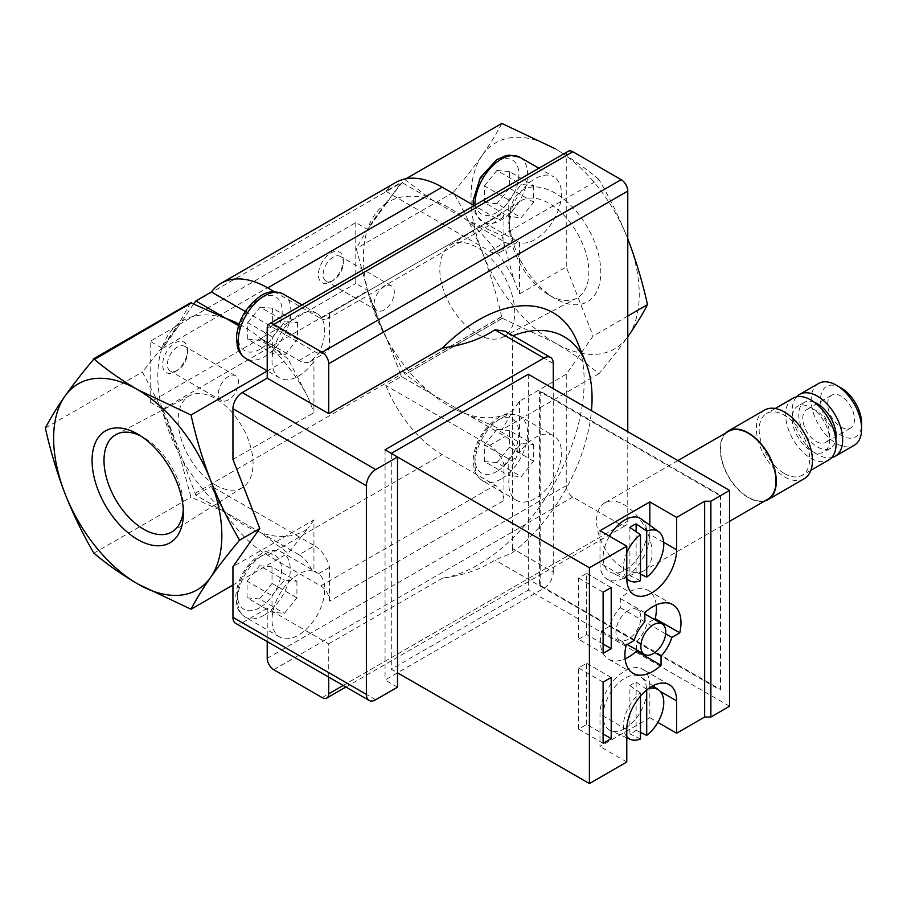 <?xml version="1.0" encoding="UTF-8"?>
<svg xmlns="http://www.w3.org/2000/svg" width="907" height="907" viewBox="0 0 907 907"><rect width="100%" height="100%" fill="white"/><g stroke="black" fill="none" stroke-linecap="round" stroke-linejoin="round"><path stroke-width="0.68" stroke-dasharray="4.54 3.4" d="M624.288 568.836A39.205 22.641 -120 0 0 643.891 570.786A39.205 22.641 -120 0 0 643.891 525.504A39.205 22.641 -120 0 0 604.686 502.875A39.205 22.641 -120 0 0 598.677 534.291A39.205 22.641 -120 0 0 624.288 568.836M728.661 431.301A39.205 22.641 -120 0 0 722.652 462.717A39.205 22.641 -120 0 0 748.264 497.263A39.205 22.641 -120 0 0 767.866 499.201M816.175 441.516A18.945 10.941 -120 0 0 825.642 442.446A18.945 10.941 -120 0 0 828.544 427.276A18.945 10.941 -120 0 0 816.175 410.576A18.945 10.941 -120 0 0 806.697 409.635A18.945 10.941 -120 0 0 803.795 424.816A18.945 10.941 -120 0 0 816.175 441.516M841.095 427.129A18.945 10.941 -120 0 0 850.562 428.059A18.945 10.941 -120 0 0 850.562 406.189A18.945 10.941 -120 0 0 831.617 395.248A18.945 10.941 -120 0 0 828.715 410.429A18.945 10.941 -120 0 0 841.095 427.129M841.095 387.924A29.069 16.791 -120 0 0 820.529 399.783A29.069 16.791 -120 0 0 841.095 435.394A29.069 16.791 -120 0 0 861.65 423.524M818.579 383.457A35.679 20.6 -120 0 0 813.103 412.05A35.679 20.6 -120 0 0 836.424 443.489A35.679 20.6 -120 0 0 854.258 445.258M796.607 396.835A35.679 20.6 -120 0 0 795.099 426.018A35.679 20.6 -120 0 0 817.422 454.464A35.679 20.6 -120 0 0 831.685 457.593M814.395 402.289A26.428 15.26 -120 0 0 804.203 402.436A26.428 15.26 -120 0 0 800.155 423.614A26.428 15.26 -120 0 0 817.422 446.913A26.428 15.26 -120 0 0 830.631 448.217A26.428 15.26 -120 0 0 835.857 439.464M810.881 450.688A26.428 15.26 -120 0 0 824.089 451.992A26.428 15.26 -120 0 0 824.089 421.472A26.428 15.26 -120 0 0 797.661 406.211A26.428 15.26 -120 0 0 793.614 427.39A26.428 15.26 -120 0 0 810.881 450.688M793.035 398.196A35.679 20.6 -120 0 0 787.571 426.789A35.679 20.6 -120 0 0 810.881 458.239A35.679 20.6 -120 0 0 828.715 460.008M784.396 473.522A35.679 20.6 -120 0 0 802.242 475.291A35.679 20.6 -120 0 0 802.242 434.09A35.679 20.6 -120 0 0 766.562 413.49A35.679 20.6 -120 0 0 761.086 442.083A35.679 20.6 -120 0 0 784.396 473.522M764.578 410.055A39.647 22.89 -120 0 0 758.501 441.822A39.647 22.89 -120 0 0 784.396 476.765A39.647 22.89 -120 0 0 804.226 478.726M725.713 433.002A39.647 22.89 -120 0 0 723.23 465.382A39.647 22.89 -120 0 0 748.264 497.626A39.647 22.89 -120 0 0 764.918 500.902M720.226 495.823L539.563 391.518L539.563 585.741L720.226 690.057L720.226 495.823L720.85 495.46L540.187 391.155L539.563 391.518M540.187 391.155L540.187 585.389L539.563 585.741M540.187 585.389L720.85 689.694L720.226 690.057M720.85 689.694L720.85 495.46M228.462 399.806A14.285 8.242 -60 0 1 221.319 400.52A14.285 8.242 -60 0 1 221.319 384.024A14.285 8.242 -60 0 1 235.605 375.781A14.285 8.242 -60 0 1 237.793 387.221A14.285 8.242 -60 0 1 228.462 399.806M384.217 309.888A14.285 8.242 -60 0 1 377.074 310.602A14.285 8.242 -60 0 1 377.074 294.106A14.285 8.242 -60 0 1 391.348 285.864A14.285 8.242 -60 0 1 393.547 297.303A14.285 8.242 -60 0 1 384.217 309.888M177.466 370.373A14.285 8.242 -60 0 1 170.335 371.076A14.285 8.242 -60 0 1 170.335 354.592A14.285 8.242 -60 0 1 184.609 346.338A14.285 8.242 -60 0 1 187.568 352.88A14.285 8.242 -60 0 1 177.466 370.373L175.108 371.734A17.618 10.17 -60 0 1 162.648 364.535A17.618 10.17 -60 0 1 175.108 342.959A17.618 10.17 -60 0 1 187.568 350.147A17.618 10.17 -60 0 1 175.108 371.734L177.466 370.373M333.22 280.444A14.285 8.242 -60 0 1 326.078 281.159A14.285 8.242 -60 0 1 326.078 264.663A14.285 8.242 -60 0 1 340.363 256.42A14.285 8.242 -60 0 1 343.322 262.962A14.285 8.242 -60 0 1 333.22 280.444L330.862 281.816A17.618 10.17 -60 0 1 318.402 274.617A17.618 10.17 -60 0 1 330.862 253.042A17.618 10.17 -60 0 1 343.322 260.23A17.618 10.17 -60 0 1 330.862 281.816L333.22 280.444M477.263 334.048A52.969 30.577 -120 0 0 503.158 337.007A52.969 30.577 -120 0 0 503.748 275.513A52.969 30.577 -120 0 0 450.201 245.287A52.969 30.577 -120 0 0 442.82 287.904A52.969 30.577 -120 0 0 477.263 334.048M215.605 485.12A52.969 30.577 -120 0 0 242.668 487.388A52.969 30.577 -120 0 0 242.09 426.585A52.969 30.577 -120 0 0 189.71 395.679A52.969 30.577 -120 0 0 180.844 437.911A52.969 30.577 -120 0 0 215.605 485.12M533.667 444.555L533.667 461.164L521.208 476.663L508.748 475.551L508.748 458.942L521.208 443.444L533.667 444.555L509.371 430.53L509.371 447.14L496.911 462.638L521.208 476.663M296.929 581.228L296.929 597.849L284.469 613.347L272.009 612.236L272.009 595.616L284.469 580.117L296.929 581.228L272.009 566.841L272.009 583.462L259.549 598.96L284.469 613.347M533.667 185.572L533.667 202.193L521.208 217.691L508.748 216.58L508.748 199.959L521.208 184.461L533.667 185.572L509.371 171.548L509.371 188.157L496.911 203.667L521.208 217.691M549.177 295.126A56.143 32.414 -120 0 0 576.614 298.256A56.143 32.414 -120 0 0 577.237 233.076A56.143 32.414 -120 0 0 520.493 201.037A56.143 32.414 -120 0 0 509.473 226.365A56.143 32.414 -120 0 0 549.166 295.126A56.143 32.414 -120 0 0 549.177 295.126L555.141 298.573A64.578 37.289 -120 0 0 600.797 272.202A64.578 37.289 -120 0 0 555.141 193.123A64.578 37.289 -120 0 0 509.473 219.483A64.578 37.289 -120 0 0 555.141 298.573L549.166 295.126M183.293 509.575A56.143 32.414 -120 0 0 183.395 506.31A56.143 32.414 -120 0 0 143.691 437.548A56.143 32.414 -120 0 0 140.812 436.006M355.782 222.6L355.782 283.483L367.562 290.285A121.357 70.066 -120 0 1 367.562 229.403L355.782 222.6L150.188 341.293L150.188 402.175L355.782 283.483M297.553 322.62L297.553 339.229L285.093 354.728L272.633 353.617L272.633 337.007L285.093 321.497L297.553 322.62L272.633 308.233L272.633 324.842L260.173 340.34L285.093 354.728M509.371 447.14L533.667 461.164M496.911 462.638L484.451 461.527L508.748 475.551M484.451 461.527L484.451 444.918L508.748 458.942M484.451 444.918L496.911 429.408L521.208 443.444M496.911 429.408L509.371 430.53M272.009 583.462L296.929 597.849M259.549 598.96L247.089 597.849L272.009 612.236M247.089 597.849L247.089 581.228L272.009 595.616M247.089 581.228L259.549 565.73L284.469 580.117M259.549 565.73L272.009 566.841M509.371 188.157L533.667 202.193M496.911 203.667L484.451 202.544L508.748 216.58M484.451 202.544L484.451 185.935L508.748 199.959M484.451 185.935L496.911 170.437L521.208 184.461M496.911 170.437L509.371 171.548M501.843 123.431C496.798 133.182 490.29 143.782 482.297 155.233C474.1 166.809 464.429 179.235 453.285 192.511C464.429 211.603 474.1 231.546 482.297 252.35C490.177 272.95 496.605 294.39 501.616 316.656L501.288 317.008A137.376 79.317 -120 0 0 502.365 318.357L405.316 374.376A137.376 79.317 -120 0 1 404.239 373.038L384.919 335.477A121.357 70.066 60 0 1 367.868 291.521L384.919 335.477M501.288 317.008L404.239 373.038M501.616 316.656L404.295 372.845M367.868 291.521L356.224 248.552L367.868 228.507A121.357 70.066 60 0 1 384.919 204.245L367.868 228.507M453.285 192.511L356.224 248.552M381.405 210.152A118.942 68.671 -120 0 0 371.212 224.664L400.667 183.282A93.206 53.808 -120 0 1 401.404 182.262L432.174 200.028A121.357 70.066 -120 0 0 386.858 202.919M371.212 300.671A118.942 68.671 -120 0 0 381.405 326.951L367.562 290.285M482.297 155.233A118.942 68.671 -120 0 0 482.297 252.35A118.942 68.671 -120 0 0 555.141 342.959A118.942 68.671 -120 0 0 627.973 336.452A118.942 68.671 -120 0 0 627.973 239.335A118.942 68.671 -120 0 0 555.141 148.725A118.942 68.671 -120 0 0 482.297 155.233M190.413 302.938L179.325 322.949A121.357 70.066 -120 0 0 162.274 347.211L179.325 322.949M93.421 359.535L190.742 303.346M162.274 347.211L142.41 371.995L162.274 410.213A121.357 70.066 -120 0 0 179.325 454.169L162.274 410.213M45.35 428.025L142.41 371.995M150.188 402.175L162.625 409.159L166.865 418.649A118.942 68.671 -120 0 0 177.058 444.918L195.073 493.329A93.206 53.808 -120 0 0 195.821 495.188L226.58 512.954A121.357 70.066 -120 0 0 260.694 532.647L226.58 512.954A121.357 70.066 -120 0 1 181.275 457.752M166.865 418.649L177.058 444.918M162.625 409.159L367.879 290.659M193.656 303.992L177.058 328.13A118.942 68.671 -120 0 0 166.865 342.642L162.625 348.277L161.968 348.095A121.357 70.066 -120 0 0 161.968 408.978M161.968 348.095L150.188 341.293M367.562 229.403L371.212 224.664M162.625 348.277L367.879 229.777M177.058 328.13L166.865 342.642M272.633 324.842L297.553 339.229M260.173 340.34L247.713 339.229L272.633 353.617M247.713 339.229L247.713 322.62L272.633 337.007M247.713 322.62L260.173 307.11L285.093 321.497M260.173 307.11L272.633 308.233M179.325 454.169L190.969 497.138L226.58 512.954L260.694 532.647L288.086 553.213L307.949 528.43A121.357 70.066 -120 0 1 260.694 532.647L298.993 554.755L314.559 545.765L211.388 486.197A93.206 53.808 -120 0 0 267.724 555.333L320.727 585.933L495.165 485.222L442.163 454.622A93.206 53.808 -120 0 1 385.826 385.486L401.404 376.496L466.277 413.955A121.357 70.066 60 0 1 432.174 394.262L466.277 413.955A121.357 70.066 -120 0 0 513.532 409.726L501.9 429.771L466.277 413.955L505.199 436.426A22.029 12.721 -120 0 1 518.056 451.663L516.4 457.434A37.266 21.519 120 0 0 516.468 500.347A37.266 21.519 120 0 0 535.107 498.499A37.266 21.519 120 0 0 559.449 465.665A37.266 21.519 120 0 0 553.735 435.802A37.266 21.519 120 0 0 519.53 452.514L518.056 451.663M93.909 553.179L190.969 497.138M502.365 318.357L555.141 342.959C571.478 352.551 586.092 362.8 598.96 373.729C610.105 360.453 619.776 348.027 627.973 336.452M502.693 318.006L405.316 374.376M195.073 493.329L400.667 374.636L386.858 339.048A121.357 70.066 -120 0 0 432.174 394.262L405.372 374.183M400.667 374.636A93.206 53.808 -120 0 0 401.404 376.496M386.858 339.048L381.405 326.951M384.919 204.245L404.783 179.461L432.174 200.028A121.357 70.066 60 0 1 466.277 219.721L432.174 200.028L466.277 219.721L501.9 235.537L513.532 278.506A121.357 70.066 -120 0 0 466.277 219.721L505.199 242.192A21.144 12.21 -120 0 0 515.766 243.235A21.144 12.21 -120 0 0 517.716 241.591L482.637 221.841A37.266 21.519 -60 0 1 474.928 205.141M405.973 178.781L404.783 179.461M238.564 325.647L226.58 318.72A121.357 70.066 -120 0 0 181.275 321.611M267.214 371.031L288.086 358.979L260.694 338.413A121.357 70.066 -120 0 0 239.085 324.105M232.952 585.038L288.086 553.213M598.96 373.729L501.9 429.771M320.727 585.933A12.426 7.177 -120 0 1 329.513 601.16L503.952 500.449L503.952 464.622A22.029 12.721 -120 0 0 489.621 445.416L385.826 385.486M195.821 495.188L211.388 486.197M274.322 291.691L320.727 318.482L495.165 217.771L474.1 205.606M395.565 182.556A93.206 53.808 -120 0 0 385.826 191.252L401.404 182.262M385.826 191.252L489.621 251.182A21.144 12.21 -120 0 0 500.199 252.225A21.144 12.21 -120 0 0 503.952 247.123L503.952 212.691A12.426 7.177 -120 0 1 501.378 218.383A12.426 7.177 -120 0 1 495.165 217.771M627.973 239.335C619.776 218.542 610.105 198.599 598.96 179.495L501.9 235.537M598.96 179.495C586.024 168.532 571.41 158.272 555.141 148.725M232.952 459.396L313.935 412.64L313.935 361.326L311.838 360.124A22.029 12.721 -120 0 1 310.001 361.621A22.029 12.721 -120 0 1 298.993 360.521L260.694 338.413A121.357 70.066 -120 0 1 307.949 397.198L288.086 358.979M245.275 311.532L314.559 351.531A22.029 12.721 -120 0 0 325.579 352.619A22.029 12.721 -120 0 0 329.513 347.211L329.513 313.403L503.952 212.691M628.392 610.411A17.618 10.17 120 0 0 616.873 625.943A17.618 10.17 120 0 0 619.583 640.059A17.618 10.17 120 0 0 637.202 629.889A17.618 10.17 120 0 0 637.202 609.538A17.618 10.17 120 0 0 628.392 610.411M629.9 527.477L629.9 575.662A29.829 17.222 120 0 0 633.007 574.131A29.829 17.222 120 0 0 636.124 572.068L636.124 531.717M636.124 572.068L640.489 574.142M626.782 578.451A28.525 16.473 -60 0 1 626.782 552.748M640.489 580.695L629.9 575.662M627.769 316.055L593.065 336.089L566.251 374.228L566.251 485.642A9.319 5.385 -120 0 0 572.839 497.059L621.17 524.96A9.319 5.385 -120 0 0 625.83 525.425A9.319 5.385 -120 0 0 627.769 521.151L627.769 431.653M313.935 571.217L318.652 573.621A37.266 21.519 120 0 1 322.212 603.926A37.266 21.519 120 0 1 298.369 635.183A37.266 21.519 120 0 1 279.73 637.031A37.266 21.519 120 0 1 278.358 596.489A37.266 21.519 120 0 1 313.935 571.217L313.935 519.904L232.952 566.66M313.935 519.904L307.949 528.43M566.251 374.228L519.53 401.211L513.532 409.726M519.53 452.514L519.53 401.211M503.952 464.622L516.4 457.434M503.952 500.449A12.426 7.177 -120 0 0 495.165 485.222M329.513 601.16L329.513 567.351A22.029 12.721 -120 0 0 314.559 545.765M311.838 570.004A22.029 12.721 -120 0 0 298.993 554.755M318.652 573.621L329.513 567.351M320.727 318.482A12.426 7.177 -120 0 0 326.939 319.094A12.426 7.177 -120 0 0 329.513 313.403M503.952 247.123L515.267 240.582A37.266 21.519 120 0 1 517.103 197.273A37.266 21.519 120 0 1 553.735 176.82L538.849 168.226M513.532 278.506L519.53 293.947L519.53 242.634A37.266 21.519 120 0 0 535.107 239.527A37.266 21.519 120 0 0 559.449 206.683A37.266 21.519 120 0 0 553.735 176.82M519.53 242.634L517.716 241.591M519.53 293.947L566.251 266.975L593.065 336.089M307.949 397.198L313.935 412.64M311.838 360.124L318.652 353.492A37.266 21.519 120 0 0 316.997 313.505A37.266 21.519 120 0 0 279.73 335.023A37.266 21.519 120 0 0 279.73 378.049A37.266 21.519 120 0 0 298.369 376.212A37.266 21.519 120 0 0 313.935 361.326M318.652 353.492L329.513 347.211M568.179 151.299A9.319 5.385 -120 0 0 566.251 155.562L566.251 266.975M586.648 724.432L586.648 663.289L578.553 667.96L578.553 729.103L586.648 724.432L603.11 733.933M636.487 649.82L636.487 641.941A29.069 16.791 120 0 0 647.281 623.245L654.106 619.3M656.226 604.935A39.647 22.89 120 0 0 648.21 590.468A39.647 22.89 120 0 0 620.286 598.484L620.286 607.656A29.069 16.791 120 0 0 609.493 626.352L601.545 630.943A39.647 22.89 120 0 0 608.563 659.14A39.647 22.89 120 0 0 625.104 658.845M578.553 639.186L586.648 634.515L586.648 573.36L578.553 578.042L578.553 639.186L603.11 653.369M646.714 689.921L646.714 689.343A28.525 16.473 -60 0 1 648.063 688.867M646.714 689.343L636.124 682.143A29.829 17.222 120 0 0 629.9 685.749L629.9 733.933A29.829 17.222 120 0 0 633.007 732.403A29.829 17.222 120 0 0 636.124 730.328L636.124 682.143M636.124 730.328L640.489 732.403M626.782 736.711A28.525 16.473 -60 0 1 640.489 692.937L640.489 696.009M640.489 738.967L629.9 733.933M629.9 685.749L640.489 692.937M641.249 518.997A30.838 17.8 -60 0 1 644.786 543.973A30.838 17.8 -60 0 1 624.912 570.276A30.838 17.8 -60 0 1 610.479 572.306A30.838 17.8 -60 0 1 609.493 536.196M397.515 687.177L385.056 679.978L543.928 588.269A13.22 7.63 120 0 0 553.27 572.079L512.512 548.542A13.22 7.63 -60 0 1 511.786 553.145A134.519 77.662 -60 0 0 591.477 410.701M512.512 548.542L512.512 339.932A13.22 7.63 -60 0 0 511.786 336.168A134.519 77.662 -60 0 1 512.954 335.715M328.731 677.11L328.731 643.868L267.214 608.348L267.214 641.589M235.684 623.392A13.22 7.63 120 0 0 242.294 622.735L267.214 608.348M577.181 341.678A149.78 86.471 -60 0 1 553.882 484.372A149.78 86.471 -60 0 1 442.457 578.201C463.398 575.423 480.88 569.347 494.927 559.982L511.786 553.145M328.731 643.868L442.457 578.201M511.786 336.168L505.142 331.202M603.11 682.143L578.553 667.96M611.205 677.461L586.648 663.289M603.11 743.287L578.553 729.103M599.992 530.708L599.992 563.088A35.237 20.351 120 0 0 607.293 579.222A35.237 20.351 120 0 0 634.447 569.777A35.237 20.351 120 0 0 649.831 534.314L649.831 525.255M644.843 612.667L620.286 598.484M644.843 621.839L620.286 607.656M634.05 640.535L609.493 626.352M626.102 645.126L601.545 630.943M654.877 652.552L636.487 641.941M665.67 633.857L647.281 623.245M611.205 587.543L586.648 573.36M603.11 644.015L586.648 634.515M603.11 592.214L578.553 578.042M624.912 728.536A30.838 17.8 -60 0 1 610.479 730.566A30.838 17.8 -60 0 1 609.493 694.456A30.838 17.8 -60 0 1 641.249 677.257A30.838 17.8 -60 0 1 644.786 702.233A30.838 17.8 -60 0 1 624.912 728.536M649.831 685.375A35.237 20.351 120 0 0 642.53 669.241A35.237 20.351 120 0 0 615.377 678.685A35.237 20.351 120 0 0 599.992 714.149L599.992 746.529L649.831 717.754L649.831 685.375L660.251 691.395M553.27 572.079L553.27 388.638M385.056 449.781L385.056 679.978M397.515 456.981L391.291 453.375L391.291 669.196L397.515 672.79M626.782 761.993L599.992 746.529M649.831 717.754L657.858 722.391M528.35 374.251L528.35 590.06L391.291 669.196M729.579 706.236L528.35 590.06M496.911 471.413A31.099 17.959 -60 0 1 477.864 444.328A31.099 17.959 -60 0 1 515.958 422.333A31.099 17.959 -60 0 1 496.911 471.413M259.549 607.735A31.099 17.959 -60 0 1 240.502 580.639A31.099 17.959 -60 0 1 278.596 558.655A31.099 17.959 -60 0 1 259.549 607.735M195.073 301.974L400.667 183.282M496.911 212.442A31.099 17.959 -60 0 1 477.864 185.345A31.099 17.959 -60 0 1 515.958 163.362A31.099 17.959 -60 0 1 496.911 212.442M260.173 349.127A31.099 17.959 -60 0 1 241.126 322.03A31.099 17.959 -60 0 1 279.22 300.036A31.099 17.959 -60 0 1 260.173 349.127M501.276 478.975A37.266 21.519 -60 0 1 482.637 480.823A37.266 21.519 -60 0 1 482.637 437.786A37.266 21.519 -60 0 1 519.904 416.268A37.266 21.519 -60 0 1 525.618 446.131A37.266 21.519 -60 0 1 501.276 478.975M489.621 445.416L505.199 436.426M267.724 555.333L442.163 454.622M263.914 615.297A37.266 21.519 -60 0 1 245.275 617.134A37.266 21.519 -60 0 1 245.275 574.108A37.266 21.519 -60 0 1 282.542 552.59A37.266 21.519 -60 0 1 288.256 582.453A37.266 21.519 -60 0 1 263.914 615.297M519.904 157.296A37.266 21.519 -60 0 1 525.618 187.159A37.266 21.519 -60 0 1 501.276 219.993A37.266 21.519 -60 0 1 482.637 221.841L475.449 213.803L473.239 205.107M489.621 251.182L505.199 242.192M283.165 293.97A37.266 21.519 -60 0 1 288.88 323.833A37.266 21.519 -60 0 1 264.538 356.678A37.266 21.519 -60 0 1 245.899 358.526M298.993 360.521L314.559 351.531M322.132 697.608L621.17 524.96M273.801 669.706L572.839 497.059M267.214 658.289L566.251 485.642M267.214 328.209L566.251 155.562M343.186 685.454L627.769 521.151M375.713 699.762L242.294 622.735M626.782 578.553L599.992 563.088M663.697 542.318L649.831 534.314M626.782 729.613L599.992 714.149M553.27 363.458L512.512 339.932M543.928 588.269L494.927 559.982M677.914 460.597L604.686 502.875M729.579 521.31L643.891 570.786M831.617 395.248L806.697 409.635M850.562 428.059L825.642 442.446M804.203 402.436L797.661 406.211M830.631 448.217L824.089 451.992M775.202 408.501L766.562 413.49M810.881 470.302L802.242 475.291M235.605 375.781L184.609 346.338M221.319 400.52L170.335 371.076M391.348 285.864L340.363 256.42M377.074 310.602L326.078 281.159M187.568 352.88L187.568 350.147M343.322 262.962L343.322 260.23M503.158 337.007L576.614 298.256M450.201 245.287L520.493 201.037M189.71 395.679L116.255 434.419M242.668 487.388L172.375 531.638M509.473 226.365L509.473 219.483M143.691 437.548L137.728 434.102M183.395 506.31L183.395 513.192M516.468 500.347L482.637 480.823C475.472 475.971 474.44 470.155 474.18 469.373L473.159 459.35C474.883 442.559 482.728 429.011 496.719 418.705C503.566 413.581 511.299 412.764 519.904 416.268L553.735 435.802M279.73 637.031L245.275 617.134C238.11 612.293 237.078 606.477 236.818 605.695L235.797 595.672C237.521 578.881 245.366 565.333 259.357 555.027C266.204 549.903 273.937 549.086 282.542 552.59L316.35 572.102M619.583 640.059L627.225 644.48M637.202 609.538L644.843 613.96M326.939 319.094L501.378 218.383M500.199 252.225L515.766 243.235M316.997 313.505L302.11 304.911M279.73 378.049L267.214 370.827M310.001 361.621L325.579 352.619M345.918 687.03L625.83 525.425M626.794 579.528L610.479 572.306M634.084 594.686L607.293 579.222M672.767 604.64L648.21 590.468M633.12 673.311L608.563 659.14M652.927 685.783L641.249 677.257M626.782 737.788L610.479 730.566M669.321 684.706L642.53 669.241"/><path stroke-width="1.36" d="M729.579 521.31L767.866 499.201A39.205 22.641 -120 0 0 767.866 453.931A39.205 22.641 -120 0 0 728.661 431.301L677.914 460.597M831.685 457.593A35.679 20.6 -120 0 0 835.256 456.232L854.258 445.258A35.679 20.6 -120 0 0 861.65 428.92L861.65 423.524A29.069 16.791 -120 0 0 841.095 387.924L836.424 385.226A35.679 20.6 -120 0 0 818.579 383.457L799.577 394.42A35.679 20.6 -120 0 0 796.607 396.835M861.65 428.92A35.679 20.6 -120 0 0 836.424 385.226M835.256 456.232A35.679 20.6 -120 0 0 835.256 415.021A35.679 20.6 -120 0 0 799.577 394.42M835.857 439.464A26.428 15.26 -120 0 0 814.395 402.289M810.881 470.302L828.715 460.008A35.679 20.6 -120 0 0 828.715 418.807A35.679 20.6 -120 0 0 793.035 398.196L775.202 408.501M764.918 500.902A39.647 22.89 -120 0 0 768.093 499.587L804.226 478.726A39.647 22.89 -120 0 0 804.226 432.945A39.647 22.89 -120 0 0 764.578 410.055L728.446 430.916A39.647 22.89 -120 0 0 725.713 433.002M768.093 499.587A39.647 22.89 -120 0 0 768.093 453.806A39.647 22.89 -120 0 0 728.446 430.916M140.812 436.006A56.143 32.414 -120 0 0 116.255 434.419A56.143 32.414 -120 0 0 106.856 479.191A56.143 32.414 -120 0 0 143.691 529.223A56.143 32.414 -120 0 0 172.375 531.638A56.143 32.414 -120 0 0 183.293 509.575M64.896 493.34C56.903 472.422 50.395 450.654 45.35 428.025C50.395 418.274 56.903 407.674 64.896 396.223A118.942 68.671 -120 0 0 64.896 493.34A118.942 68.671 -120 0 0 137.728 583.949C121.379 574.358 106.777 564.109 93.909 553.179C82.764 534.087 73.093 514.133 64.896 493.34M137.728 539.563A64.578 37.289 -120 0 0 183.395 513.192A64.578 37.289 -120 0 0 137.728 434.102A64.578 37.289 -120 0 0 92.072 460.473A64.578 37.289 -120 0 0 137.728 539.563M191.49 302.836L94.441 358.866A137.376 79.317 -120 0 0 93.364 358.957L190.413 302.938A137.376 79.317 -120 0 1 191.49 302.836L94.498 359.433C107.275 370.215 121.685 380.316 137.728 389.715A118.942 68.671 -120 0 0 64.896 396.223C72.968 384.817 82.469 372.596 93.421 359.535L93.364 358.957M239.085 324.105A121.357 70.066 -120 0 0 226.58 318.72L195.821 300.954A93.206 53.808 -120 0 0 195.073 301.974L193.656 303.992M555.141 148.725L501.843 123.431L405.973 178.781M191.026 609.243L137.728 583.949A118.942 68.671 -120 0 0 210.571 577.442A118.942 68.671 -120 0 0 210.571 480.325A118.942 68.671 -120 0 0 137.728 389.715L191.026 415.021C196.059 437.639 202.578 459.407 210.571 480.325C218.768 501.118 228.439 521.072 239.584 540.164C228.439 553.44 218.768 565.866 210.571 577.442C202.578 588.892 196.059 599.493 191.026 609.243L232.952 585.038M94.441 358.866L94.498 359.433M238.564 325.647L226.58 318.72L191.819 303.255M640.852 646.385A17.618 10.17 120 0 0 644.503 654.446A17.618 10.17 120 0 0 662.121 644.276A17.618 10.17 120 0 0 662.121 623.925A17.618 10.17 120 0 0 653.312 624.798A17.618 10.17 120 0 0 640.852 646.385M474.1 205.606L442.163 187.171A93.206 53.808 -120 0 0 395.565 182.556L221.127 283.267A93.206 53.808 -120 0 0 211.388 291.963L245.275 311.532M274.322 291.691L267.724 287.882A93.206 53.808 -120 0 0 221.127 283.267M195.821 300.954L211.388 291.963M627.973 336.452C635.966 325.001 642.473 314.4 647.519 304.65C642.473 282.032 635.966 260.252 627.973 239.335M191.026 415.021L267.214 371.031M646.714 577.101L646.714 531.083A28.525 16.473 -60 0 1 658.72 531.74A28.525 16.473 -60 0 1 662.575 552.839A28.525 16.473 -60 0 1 646.714 577.101L640.489 574.142M646.714 531.083L636.124 523.883A29.829 17.222 120 0 0 629.9 527.477L640.489 534.677L640.489 580.695A28.525 16.473 -60 0 1 630.252 581.058A28.525 16.473 -60 0 1 626.782 578.451M636.124 531.717L636.124 523.883M626.782 552.748A28.525 16.473 -60 0 1 640.489 534.677M267.214 641.589L267.214 658.289A9.319 5.385 -120 0 0 273.801 669.706L322.132 697.608A9.319 5.385 -120 0 0 326.792 698.073A9.319 5.385 -120 0 0 328.731 693.798L328.731 677.11M366.371 694.365A13.22 7.63 120 0 0 369.104 700.419A13.22 7.63 120 0 0 375.713 699.762L397.515 687.177L397.515 456.981L375.713 469.565A13.22 7.63 120 0 0 366.371 485.755L366.371 694.365L232.952 617.338L232.952 566.66L259.765 528.509L232.952 459.396L232.952 408.717A13.22 7.63 120 0 1 242.294 392.538L267.214 378.151L328.731 413.66L328.731 363.718A9.319 5.385 -120 0 0 322.132 352.313L273.801 324.4A9.319 5.385 -120 0 0 269.141 323.946A9.319 5.385 -120 0 0 267.214 328.209L267.214 378.151M239.584 540.164L259.765 528.509M647.519 304.65L627.769 316.055M627.769 431.653L627.769 191.071A9.319 5.385 -120 0 0 621.17 179.665L572.839 151.752A9.319 5.385 -120 0 0 568.179 151.299L269.141 323.946M654.106 619.3L655.228 618.653A39.647 22.89 120 0 0 656.226 604.935M625.104 658.845A39.647 22.89 120 0 0 636.487 651.113L636.487 649.82M648.063 688.867A28.525 16.473 -60 0 1 658.72 690.012A28.525 16.473 -60 0 1 662.575 711.099A28.525 16.473 -60 0 1 646.714 735.362L646.714 689.921M640.489 732.403L646.714 735.362M640.489 696.009L640.489 738.967A28.525 16.473 -60 0 1 630.252 739.318A28.525 16.473 -60 0 1 626.782 736.711M609.493 536.196A30.838 17.8 -60 0 1 641.249 518.997L658.72 531.74M512.954 335.715A134.519 77.662 -60 0 1 585.797 362.732A134.519 77.662 -60 0 1 591.477 410.701M232.952 617.338A13.22 7.63 120 0 0 235.684 623.392L369.104 700.419M553.27 388.638L553.27 363.458A13.22 7.63 120 0 0 550.526 357.415L505.142 331.202L494.927 329.774C480.959 339.127 463.466 345.193 442.457 348.005L328.731 413.66M442.457 348.005A149.78 86.471 -60 0 1 577.181 341.678L585.797 362.732M611.205 738.615L611.205 677.461L603.11 682.143L603.11 743.287L611.205 738.615L603.11 733.933M676.622 517.398L676.622 549.778A35.237 20.351 -60 0 1 661.237 585.242A35.237 20.351 -60 0 1 634.084 594.686A35.237 20.351 -60 0 1 626.782 578.553L626.782 546.173L599.992 530.708L649.831 501.934L676.622 517.398L704.66 501.22L710.884 501.22L710.884 717.029L729.579 706.236L729.579 490.426L528.35 374.251L391.291 453.375M636.487 651.113L661.044 665.296A39.647 22.89 -60 0 1 633.12 673.311A39.647 22.89 -60 0 1 626.102 645.126L634.05 640.535A29.069 16.791 -60 0 1 644.843 621.839L644.843 612.667A39.647 22.89 -60 0 1 672.767 604.64A39.647 22.89 -60 0 1 679.785 632.837L655.228 618.653M661.044 665.296L661.044 656.124L654.877 652.552M661.044 656.124A29.069 16.791 -60 0 0 671.838 637.417L665.67 633.857M671.838 637.417L679.785 632.837M611.205 648.686L611.205 587.543L603.11 592.214L603.11 653.369L611.205 648.686L603.11 644.015M397.515 672.79L589.403 783.569L626.782 761.993L626.782 729.613A35.237 20.351 -60 0 1 642.167 694.15A35.237 20.351 -60 0 1 669.321 684.706A35.237 20.351 -60 0 1 676.622 700.839L660.251 691.395M649.831 525.255L649.831 501.934M550.526 357.415A13.22 7.63 120 0 0 543.928 358.061L385.056 449.781L589.403 567.759L589.403 783.569M704.66 501.22L704.66 717.029L710.884 717.029M657.858 722.391L676.622 733.219L676.622 700.839M676.622 733.219L704.66 717.029M589.403 567.759L626.782 546.173M710.884 501.22L729.579 490.426M267.724 287.882L442.163 187.171M474.928 205.141A37.266 21.519 -60 0 1 491.05 167.432A37.266 21.519 -60 0 1 519.904 157.296L509.326 155.086L505.698 155.709L496.719 159.734L480.291 177.67L473.159 200.379L473.239 205.107M245.899 358.526A37.266 21.519 -60 0 1 245.899 315.489A37.266 21.519 -60 0 1 283.165 293.97C274.56 290.467 266.828 291.283 259.98 296.408C245.99 306.713 238.144 320.273 236.421 337.053L237.441 347.075C237.702 347.857 238.734 353.673 245.899 358.526L267.214 370.827M366.371 485.755L232.952 408.717M273.801 324.4L572.839 151.752M322.132 352.313L621.17 179.665M328.731 363.718L627.769 191.071M328.731 693.798L343.186 685.454M375.713 469.565L242.294 392.538M676.622 549.778L663.697 542.318M543.928 358.061L494.927 329.774M627.225 644.48L644.503 654.446M644.843 613.96L662.121 623.925M538.849 168.226L519.904 157.296M302.11 304.911L283.165 293.97M326.792 698.073L345.918 687.03M630.252 581.058L626.794 579.528M658.72 690.012L652.927 685.783M630.252 739.318L626.782 737.788"/></g></svg>

